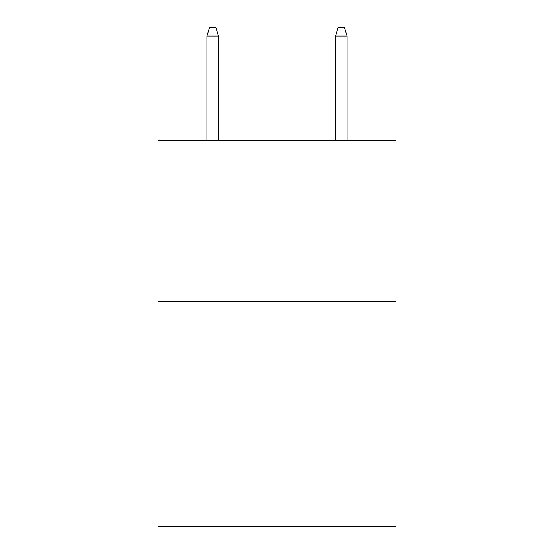 <?xml version="1.0" encoding="UTF-8"?>
<svg xmlns="http://www.w3.org/2000/svg" width="554" height="554" viewBox="0 0 554 554"><rect width="100%" height="100%" fill="white"/><g stroke="black" fill="none" stroke-linecap="round" stroke-linejoin="round"><path stroke-width="0.83" d="M395.992 301.182L395.992 526.3L158.008 526.3L158.008 140.384L395.992 140.384L395.992 301.182L158.008 301.182M218.47 140.384L218.47 36.058L206.891 36.058L206.891 140.384M206.891 36.058L209.467 27.7L215.894 27.7L218.47 36.058M335.53 36.058L338.106 27.7L344.533 27.7L347.109 36.058L335.53 36.058L335.53 140.384M347.109 36.058L347.109 140.384"/></g></svg>
